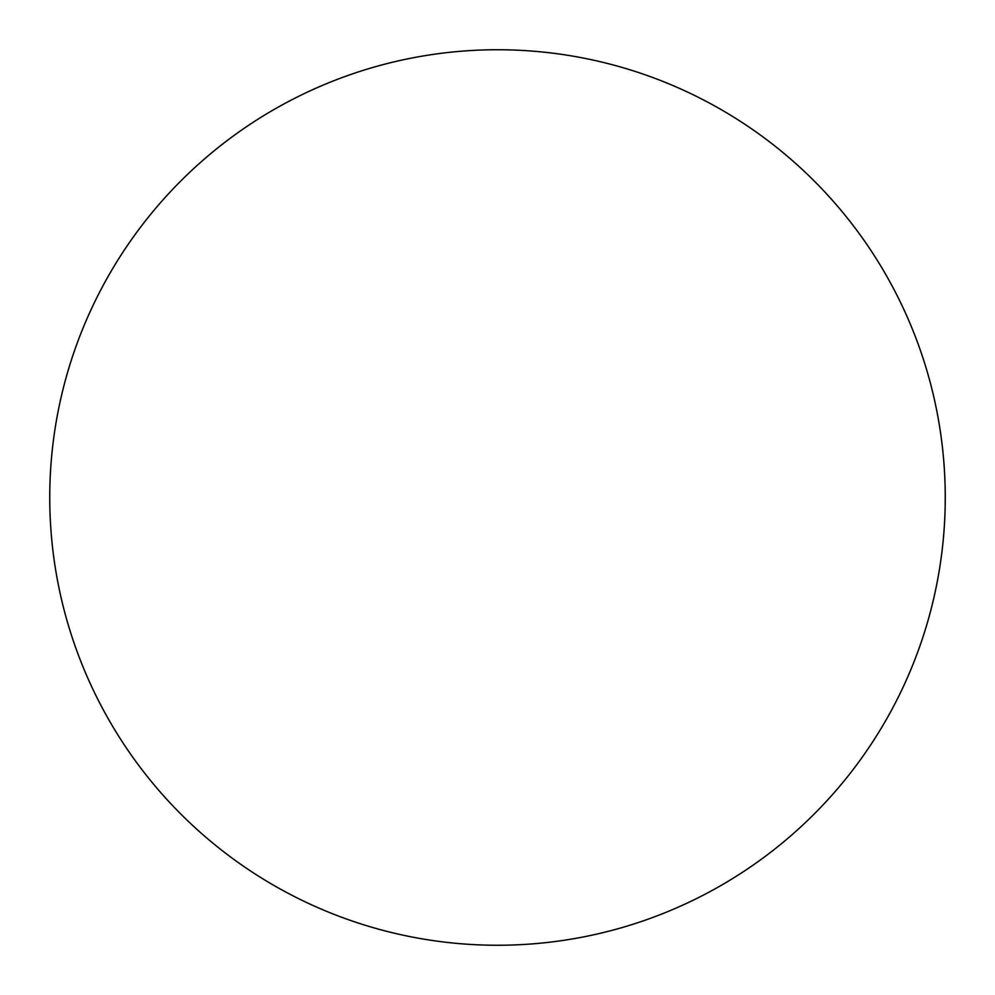 <?xml version="1.0" encoding="UTF-8"?>
<svg xmlns="http://www.w3.org/2000/svg" width="995" height="995" viewBox="0 0 995 995"><rect width="100%" height="100%" fill="white"/><g stroke="black" fill="none" stroke-linecap="round" stroke-linejoin="round"><path stroke-width="1.49" d="M497.5 945.25A447.75 447.75 0 0 1 49.75 497.5A447.75 447.75 0 0 1 497.5 49.75A447.75 447.75 0 0 1 945.25 497.5A447.75 447.75 0 0 1 497.5 945.25"/></g></svg>
